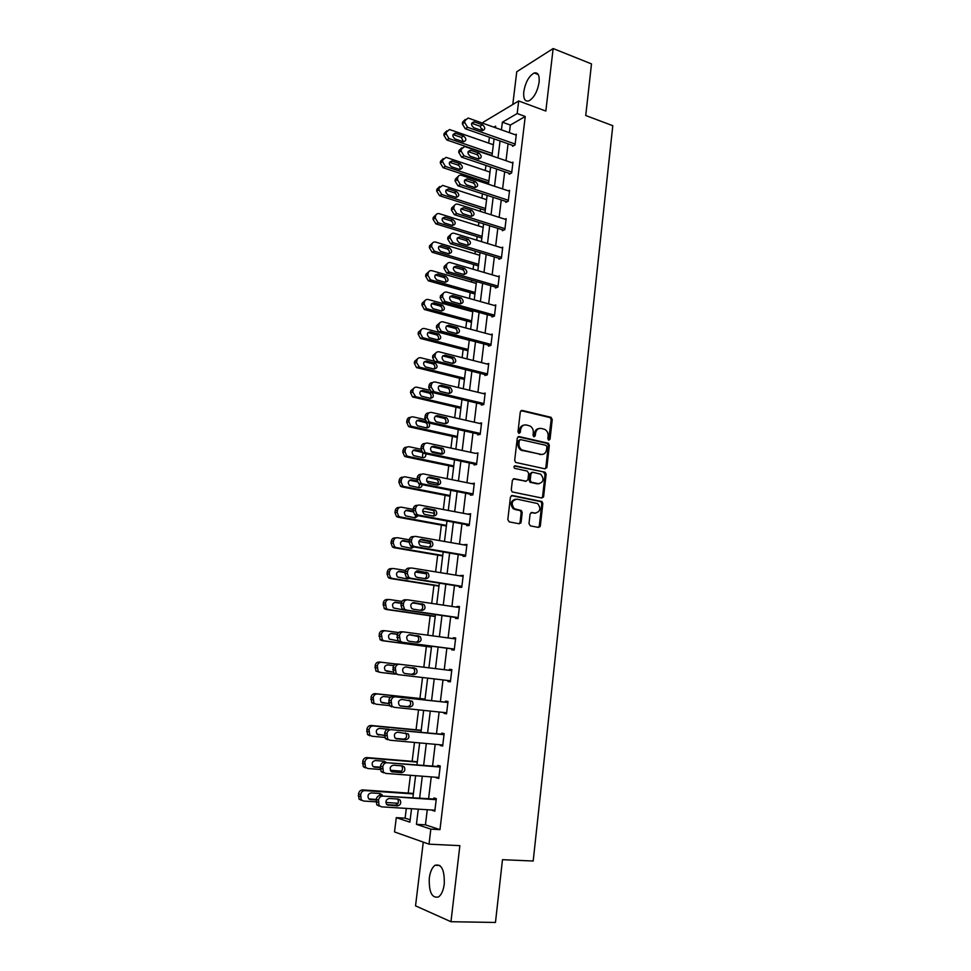 <?xml version="1.0" encoding="UTF-8"?>
<svg xmlns="http://www.w3.org/2000/svg" width="971" height="971" viewBox="0 0 971 971"><rect width="100%" height="100%" fill="white"/><g stroke="black" fill="none" stroke-linecap="round" stroke-linejoin="round"><path stroke-width="1.46" d="M548.797 440.215L550.047 439.159L552.244 419.496L550.873 417.275L522.143 410.43L520.298 411.91L517.992 431.84L518.975 433.406L520.274 432.35L520.565 429.777C521.306 426.208 523.26 424.606 526.428 424.97L530.105 426.026C532.411 427.495 533.48 429.728 533.297 432.702L533.006 435.263L533.977 436.829L535.252 435.785L535.543 433.212C536.271 429.668 538.201 428.077 541.32 428.442L544.925 429.461C547.219 430.918 548.287 433.127 548.117 436.1L547.826 438.661L548.797 440.215M548.615 440.154L551.188 419.703L550.169 417.627L521.026 410.636M518.842 433.369L519.534 429.971L520.565 429.777M533.819 436.78L534.499 433.406L535.543 433.212M444.257 884.083C444.633 869.907 441.55 863.632 435.008 865.282C432.083 867.479 430.177 871.74 429.291 878.087C428.842 892.228 431.937 898.515 438.576 896.913C441.489 894.716 443.383 890.431 444.257 884.083M539.111 82.304C539.645 75.313 538.019 72.206 534.22 72.983C529.001 75.92 525.517 82.122 523.782 91.614C523.223 98.654 524.874 101.761 528.722 100.96C533.904 98.047 537.376 91.832 539.111 82.304M528.989 523.672L530.397 525.881L538.541 527.423L540.349 525.833L542.85 503.536L541.976 501.546L512.3 495.477L510.443 497.055L507.821 519.655L509.253 521.888L519.254 523.782L521.111 522.18L522.204 512.542L521.366 510.564L514.327 508.719C510.782 503.646 511.681 500.453 517.033 499.155L537.643 503.561C541.235 508.561 540.386 511.741 535.094 513.113L531.914 512.494L530.081 514.072L528.989 523.672M427.264 809.717L425.432 824.84L439.972 829.635L430.833 829.125L429.024 844.163L394.505 831.929L396.289 817.643L409.883 822.158L411.546 808.734M482.988 123.256L483.109 122.297L518.696 100.96L545.836 111.046L553.154 48.55L591.497 63.904L585.731 115.513L612.798 125.696L533.188 861.022L502.48 859.687L495.465 922.45L450.969 921.722L459.866 845.656L429.024 844.163M518.696 100.96L517.179 113.534L502.371 122.2L501.437 129.835M439.972 829.635L525.238 116.484L517.179 113.534M545.095 468.847L546.891 467.318L549.355 445.337L548.384 443.274L519.109 436.574L517.276 438.091L514.691 460.363L515.613 462.414L545.095 468.847M546.115 474.334L543.639 496.472L541.83 498.026L512.142 491.921L511.268 489.906L512.385 480.293L514.242 478.727L526.124 481.203L527.957 479.65L528.673 473.326L527.277 471.093L514.581 468.325C513.586 467.002 513.805 466.165 515.237 465.813L545.192 472.307L546.115 474.334L545.059 474.479L542.583 496.594L543.639 496.472M423.271 842.124L415.539 905.846L450.969 921.722M553.154 48.55L516.754 71.733L512.785 104.504M525.238 116.484L510.345 125.065L509.423 132.675M508.076 143.781L506.012 160.701M504.677 171.77L502.59 188.92M501.254 199.941L499.143 217.346M497.807 228.331L495.671 245.979M494.336 256.914L492.163 274.817M490.853 285.705L488.644 303.874M487.333 314.713L485.087 333.126M483.789 343.928L481.519 362.608M480.208 373.362L477.914 392.296M476.615 403.001L474.285 422.215M472.986 432.86L470.632 452.34M469.345 462.949L466.942 482.696M465.667 493.244L463.228 513.283M461.953 523.782L459.489 544.1M458.227 554.538L455.727 575.148M454.464 585.525L451.928 606.426M450.678 616.755L448.104 637.935M446.854 648.215L444.257 669.699M443.007 679.931L440.385 701.584M439.123 711.998L436.489 733.688M435.19 744.32L432.556 766.034M431.245 776.897L428.599 798.635M512.676 145.407L512.579 146.293L515.055 144.934L516.341 134.216L515.322 134.787M509.314 173.336L509.205 174.234L511.668 172.959L512.979 162.157L511.899 162.727M505.915 201.47L505.806 202.369L508.27 201.179L509.581 190.304L508.452 190.862M502.493 229.799L502.383 230.71L504.847 229.605L506.17 218.645L504.956 219.203M499.045 258.335L498.936 259.245L501.4 258.225L502.735 247.192L501.437 247.751M495.574 287.076L495.465 287.999L497.929 287.064L499.276 275.946L497.88 276.492M492.079 316.024L491.969 316.959L494.433 316.109L495.78 304.906L494.275 305.452M488.559 345.178L488.449 346.125L490.913 345.36L492.273 334.085L490.634 334.607M485.015 374.551L484.905 375.498L487.357 374.83L488.729 363.47L486.932 363.979M481.446 404.142L481.325 405.089L483.789 404.519L485.16 393.073L483.17 393.571M477.841 433.952L477.732 434.911L480.184 434.413L481.567 422.895L479.334 423.368M474.224 463.968L474.103 464.939L476.555 464.539L477.95 452.935L475.499 453.396M470.571 494.215L470.45 495.186L472.901 494.894L474.309 483.194L471.833 483.692M466.893 524.692L466.772 525.675L469.224 525.469L470.632 513.683L468.156 514.217M463.179 555.388L463.058 556.371L465.51 556.274L466.942 544.403L464.441 544.974M459.453 586.314L459.332 587.309L461.771 587.309L463.216 575.342L460.703 575.949M455.69 617.471L455.569 618.478L458.009 618.576L459.453 606.523L457.013 606.462L456.928 607.166M451.891 648.871L451.77 649.878L454.21 650.085L455.678 637.935L453.239 637.777L453.129 638.615M448.068 680.525L447.959 681.521L450.386 681.824L451.855 669.589L449.427 669.322L449.306 670.318M444.208 712.532L444.099 713.406L446.539 713.819L448.019 701.487L445.592 701.111L445.458 702.13M440.312 744.781L440.227 745.522L442.655 746.044L444.148 733.615L441.72 733.141L441.599 734.173M436.392 777.286L438.734 778.524L440.251 766.01L437.824 765.415L437.703 766.459M432.435 810.045L434.802 811.258L436.319 798.635L433.891 797.944L433.77 798.987M489.42 137.227L488.692 143.113M485.937 165.41L485.306 170.52M483.971 181.274L483.801 182.694M482.417 193.799L481.883 198.108M480.56 208.826L480.244 211.326M478.885 222.383L478.448 225.891M477.125 236.572L476.676 240.177M475.317 251.186L474.977 253.88M473.666 264.513L473.083 269.222M471.724 280.194L471.493 282.063M470.182 292.647L469.454 298.498M468.107 309.421L467.973 310.441M466.675 320.976L465.801 327.98M463.143 349.524L462.123 357.668M459.574 378.265L458.421 387.599M455.994 407.213L454.695 417.736M452.389 436.367L450.932 448.104M448.748 465.728L447.146 478.703M445.082 495.307L443.322 509.52M441.392 525.105L439.475 540.58M437.678 555.109L435.603 571.883M433.94 585.343L431.707 603.416M430.165 615.796L427.762 635.18M426.366 646.468L423.805 667.198M422.531 677.515L419.921 698.501M418.525 709.862L416.049 729.791M414.483 742.451L412.153 761.313M410.417 775.295L408.221 793.064M406.315 808.406L405.113 818.152L410.175 819.827M539.087 526.646L539.985 526.816L540.094 525.857M543.311 497.176L543.384 496.497M405.113 818.152L396.289 817.643M482.065 130.66L482.296 128.84M418.283 809.159L416.425 824.33L430.833 829.125M500.065 140.977L497.989 157.945M496.63 169.039L494.53 186.25M493.171 197.307L491.035 214.773M489.687 225.782L487.527 243.49M486.18 254.463L483.983 272.426M482.648 283.35L480.414 301.568M479.079 312.444L476.822 330.917M475.499 341.756L473.205 360.496M471.882 371.274L469.551 390.281M468.24 401.011L465.874 420.297M464.575 430.978L462.184 450.52M460.873 461.164L458.446 480.985M457.159 491.569L454.695 511.668M453.408 522.204L450.908 542.595M449.622 553.069L447.097 573.74M445.823 584.166L443.249 605.127M441.987 615.493L439.378 636.758M438.115 647.062L435.481 668.631M434.219 678.887L431.561 700.625M430.287 711.088L427.616 732.85M426.318 743.519L423.647 765.318M422.312 776.217L419.642 798.028M495.453 127.699L495.647 126.133L493.911 127.152M412.918 797.579L415.612 775.695M416.96 764.772L419.654 742.924M420.965 732.219L423.659 710.396M424.946 699.909L427.641 678.122M428.903 667.83L431.573 646.201M432.835 635.871L435.469 614.558M436.744 604.156L439.341 583.146M440.628 572.696L443.177 551.965M444.475 541.466L446.988 521.014M448.286 510.467L450.775 490.306M452.085 479.698L454.525 459.817M455.848 449.16L458.263 429.558M459.574 418.853L461.953 399.53M463.288 388.764L465.631 369.708M466.966 358.906L469.284 340.117M470.619 329.266L472.901 310.732M474.236 299.833L476.494 281.566M477.841 270.618L480.062 252.618M481.41 241.621L483.607 223.864M484.966 212.831L487.114 195.329M488.486 184.247L490.61 167M491.981 155.87L494.069 138.865M510.345 125.065L502.371 122.2M425.432 824.84L416.425 824.33M475.499 453.36L427.58 443.079C425.407 442.849 424.048 443.917 423.538 446.259L423.283 448.238L425.104 452.425L426.33 452.947L476.676 463.58M546.794 467.779L545.836 467.573M471.857 483.534L474.212 484.007M543.42 497.188L542.498 497.006M468.192 513.926L470.559 514.363M520.735 523.163L519.849 523.005M464.49 544.537L466.869 544.962M460.764 575.39L463.155 575.779M457.013 606.462L459.417 606.826M453.239 637.777L455.654 638.105M447.959 681.521L450.386 681.812M449.427 669.322L451.855 669.626M444.099 713.406L446.551 713.661M440.227 745.522L442.691 745.752M436.319 777.892L438.795 778.087M432.374 810.518L434.862 810.676M538.99 428.527C536.502 428.879 534.997 430.505 534.499 433.406M524.037 425.08C521.536 425.456 520.031 427.082 519.534 429.971M545.034 468.835L545.848 467.476L548.299 445.519L547.328 443.456L518.053 436.756M546.904 446.878L545.945 445.325L520.59 439.608L519.303 440.676L518.987 443.407C518.805 446.308 519.825 448.505 522.046 450.01L540.847 454.416C543.978 454.731 545.896 453.129 546.6 449.585L546.904 446.878M519.837 439.754L518.283 440.858L519.303 440.676M541.952 454.525L521.014 450.18C518.793 448.687 517.774 446.49 517.968 443.589L518.283 440.858M541.709 498.002L542.583 496.594M513.258 478.873L525.991 481.215M514.399 466.019L544.731 472.124M538.322 483.74C543.651 482.356 544.452 479.176 540.713 474.188L532.751 472.258L530.931 473.799L530.215 480.123L531.113 482.138L539.002 483.813M531.817 472.392L529.887 473.945L530.931 473.799M537.266 483.861L530.069 482.271L529.171 480.257L529.887 473.945M545.059 474.479L543.675 472.27M535.604 513.174L531.016 512.615M515.358 499.191C510.515 501.024 509.824 504.228 513.295 508.816L515.856 509.362M519.097 523.745L520.068 522.264L521.172 512.639L520.322 510.661L514.824 509.459M538.347 527.387L539.306 525.918L541.794 503.646L540.92 501.655L511.365 495.611M492.273 153.491L448.99 138.55L446.162 133.852L446.393 132.08L449.512 129.507L493.353 144.74M492.018 155.518L446.733 139.921L443.905 135.236L444.135 133.464L446.769 130.879M463.398 141.815L461.346 137.409L453.02 134.568M455.096 138.999L463.373 141.815C466.553 140.661 466.638 138.732 463.64 136.037L455.338 133.197C452.17 134.374 452.085 136.304 455.096 138.999M515.152 144.048L467.609 127.286L464.721 122.455L464.951 120.635L468.131 118.025L516.232 135.103M465.315 119.457L462.584 122.091L462.354 123.912L465.23 128.718L513.61 145.735M473.824 127.759C470.753 124.992 470.838 123.014 474.054 121.824L482.502 124.786C485.549 127.553 485.451 129.531 482.235 130.697L473.824 127.759M474.054 121.824L471.675 123.281L480.087 126.218L482.199 130.684M488.899 180.897L445.398 166.417L442.558 161.732L442.788 159.936L446.09 157.351L489.979 172.098M488.656 182.827L443.14 167.716L440.3 163.043L440.531 161.247L443.237 158.613M459.853 169.512C460.412 167.485 459.744 165.98 457.839 164.997L449.488 162.254M451.539 166.794L459.72 169.5C463.033 168.408 463.167 166.478 460.12 163.711L451.916 160.98C448.602 162.084 448.481 164.026 451.539 166.794M485.5 208.498L441.781 194.491L438.916 189.806L439.147 187.998L442.642 185.388L486.592 199.638M485.269 210.331L439.523 195.693L436.671 191.032L436.901 189.236L439.681 186.553M456.261 197.416C456.928 195.341 456.261 193.799 454.294 192.792L445.944 190.134M447.947 194.783L456.054 197.38C459.489 196.36 459.671 194.418 456.576 191.578L448.456 188.957C445.009 190 444.839 191.942 447.947 194.783M511.778 172.061L463.992 155.809L461.091 150.991L461.322 149.158L464.684 146.524L512.87 163.055M461.759 147.847L458.955 150.541L458.725 152.362L461.613 157.168L510.297 173.663M470.231 156.222C467.124 153.369 467.245 151.391 470.607 150.262L478.958 153.102C482.053 155.955 481.919 157.933 478.557 159.026L470.231 156.222M468.131 151.622L476.555 154.462C478.472 155.457 479.164 156.974 478.63 159.038M508.379 200.269L460.351 184.551L457.438 179.744L457.669 177.887C458.106 175.86 459.283 174.974 461.213 175.229L509.472 191.202M458.178 176.443L455.302 179.186L455.071 181.031L457.972 185.813L506.971 201.81M466.626 184.878C463.47 181.953 463.64 179.963 467.136 178.919L475.402 181.638C478.533 184.563 478.363 186.541 474.868 187.573L466.626 184.878M464.563 180.157L472.998 182.9C474.977 183.932 475.656 185.497 475.025 187.597M482.065 236.305L438.127 222.76L435.263 218.087L435.494 216.266C435.955 214.19 437.181 213.317 439.171 213.632L483.17 227.372M481.859 238.016L435.882 223.876L433.017 219.228L433.248 217.419L436.113 214.676M452.644 225.515C453.408 223.391 452.765 221.813 450.726 220.769L442.388 218.22M444.33 222.966L452.352 225.442C455.921 224.495 456.139 222.565 453.008 219.64L444.985 217.14C441.404 218.111 441.186 220.053 444.33 222.966M478.618 264.294L434.377 251.198L431.573 246.561L431.816 244.728C432.301 242.58 433.576 241.694 435.639 242.082L479.735 255.3M478.424 265.908L432.119 252.242L429.328 247.617L429.57 245.797L432.52 243.017M449.003 253.807C449.864 251.671 449.245 250.057 447.17 248.964L438.807 246.5M449.452 247.921L447.17 248.964L449.415 247.908L441.441 245.529C437.787 246.416 437.52 248.345 440.64 251.343L448.675 253.734C452.316 252.824 452.571 250.894 449.452 247.921L449.415 247.908M475.147 292.489L430.505 279.818L427.859 275.254L428.102 273.409C428.599 271.225 429.874 270.326 431.949 270.691L476.263 283.435M474.965 293.995L428.26 280.777L425.626 276.225L425.856 274.38L428.915 271.552M445.325 282.306C446.284 280.206 445.738 278.568 443.686 277.39L435.202 274.975M437.035 279.964L445.058 282.245C448.663 281.359 448.966 279.43 445.968 276.432L437.787 274.077C434.158 274.939 433.843 276.881 436.841 279.903L437.035 279.964M504.969 228.683L456.686 213.499L453.748 208.692L453.991 206.835C454.452 204.711 455.702 203.813 457.717 204.153L506.061 219.555M454.586 205.257L451.624 208.037L451.394 209.894L454.307 214.676L503.621 230.151M462.985 213.741C459.781 210.743 459.999 208.753 463.64 207.77L471.809 210.367C474.989 213.377 474.77 215.356 471.141 216.315L462.985 213.741M460.97 208.911L469.406 211.557C471.457 212.613 472.112 214.215 471.396 216.375M501.522 257.303L452.899 242.629L450.046 237.871L450.277 235.989C450.775 233.78 452.073 232.882 454.173 233.283L502.626 248.115M450.969 234.266L447.922 237.106L447.68 238.975L450.532 243.721L500.259 258.699M459.332 242.823L459.259 242.799C456.091 239.716 456.358 237.737 460.084 236.839L468.228 239.327C471.408 242.374 471.141 244.364 467.452 245.275L459.332 242.823M457.365 237.871L465.825 240.42C467.925 241.524 468.556 243.175 467.719 245.347M498.038 286.129L449.003 271.941L446.308 267.256L446.539 265.362C447.048 263.141 448.347 262.206 450.459 262.595L499.155 276.869M447.34 263.505L444.184 266.394L443.953 268.275L446.636 272.948L496.897 287.452M455.642 272.111L455.435 272.05C452.389 268.943 452.704 266.952 456.394 266.09L464.721 268.53C467.767 271.613 467.464 273.591 463.798 274.477L455.642 272.111M453.736 267.049L462.317 269.537C464.381 270.727 464.951 272.402 464.017 274.538M471.651 320.879L426.609 308.644L424.121 304.141L424.363 302.284C424.861 300.088 426.148 299.165 428.235 299.505L472.768 311.752M471.481 322.287L424.376 309.506L421.887 305.028L422.13 303.183L425.286 300.294M441.611 310.999C442.667 308.948 442.193 307.285 440.179 306.023L431.585 303.668M433.345 308.766L441.404 310.963C444.973 310.113 445.325 308.171 442.448 305.149L434.098 302.843C430.505 303.668 430.141 305.61 433.017 308.657L433.345 308.766M494.542 315.174L445.082 301.471L442.533 296.859L442.776 294.953C443.286 292.708 444.597 291.761 446.709 292.113L495.671 305.841M443.686 292.951L440.421 295.888L440.191 297.794L442.715 302.394L493.523 316.425M451.916 301.629L451.588 301.508C448.663 298.376 449.027 296.398 452.68 295.56L461.176 297.951C464.114 301.059 463.762 303.037 460.12 303.899L451.916 301.629M450.095 296.434L458.785 298.874C460.824 300.148 461.322 301.835 460.278 303.935M468.131 349.475L422.701 337.665L420.358 333.247L420.601 331.378C421.098 329.157 422.397 328.21 424.497 328.526L469.26 340.287M467.961 350.762L420.455 338.442L418.125 334.048L418.367 332.179L421.645 329.242M437.86 339.911C439.026 337.896 438.613 336.221 436.634 334.874L427.944 332.568M429.619 337.774L437.727 339.886C441.271 339.049 441.659 337.119 438.904 334.085L430.384 331.815C426.827 332.616 426.427 334.546 429.17 337.617L429.619 337.774M491.023 344.414L441.125 331.22L438.746 326.681L438.989 324.763C439.499 322.493 440.81 321.535 442.946 321.862L492.151 335.019M440.009 322.615L436.634 325.613L436.392 327.518L438.771 332.046L490.137 345.603M448.177 331.354L447.704 331.184C444.912 328.04 445.325 326.05 448.942 325.236L457.608 327.591C460.424 330.723 460.023 332.701 456.419 333.539L448.177 331.354M446.429 326.05L455.217 328.416C457.22 329.788 457.644 331.499 456.504 333.551M464.575 378.265L419.508 367.184L416.571 362.559L416.814 360.678C417.312 358.445 418.622 357.474 420.722 357.765L436.865 361.807M464.429 379.455L416.523 367.596L414.338 363.275L414.581 361.394L417.979 358.408M434.073 369.029C435.348 367.062 435.008 365.363 433.066 363.919L424.291 361.673M425.881 367.002L434.025 369.016C437.533 368.203 437.97 366.273 435.336 363.215L426.645 360.994C423.125 361.77 422.676 363.7 425.298 366.783L425.881 367.002M487.478 373.884L437.921 361.479L434.923 356.733L435.166 354.803C435.676 352.509 436.999 351.514 439.147 351.83L488.619 364.416M436.331 352.497L432.823 355.556L432.581 357.474L434.802 361.916L486.762 374.988M444.402 361.309L443.808 361.078C441.137 357.911 441.599 355.932 445.179 355.143L454.015 357.462C456.698 360.593 456.261 362.571 452.692 363.397L444.402 361.309M442.74 355.884L451.624 358.19C453.591 359.646 453.955 361.382 452.704 363.397M461.007 407.274L415.697 396.702L412.748 392.09L412.991 390.196C413.5 387.939 414.811 386.944 416.923 387.211L429.109 390.111M460.873 408.342L412.566 396.945L410.515 392.709L410.769 390.815L414.301 387.781M420.637 390.997L422.883 390.378C419.399 391.143 418.902 393.061 421.402 396.168L430.299 398.353C431.634 396.435 431.367 394.712 429.461 393.182L420.637 390.997M430.299 398.353C433.758 397.576 434.243 395.646 431.731 392.575L422.883 390.378M483.898 403.56L434.086 391.738L431.075 387.004L431.318 385.062C431.828 382.756 433.163 381.737 435.324 382.016L485.051 394.02M432.617 382.61C430.639 382.55 429.425 383.581 428.976 385.718L428.733 387.66L431.731 392.369L483.4 404.604M440.603 391.483L439.875 391.204C437.338 388.024 437.836 386.045 441.38 385.281L450.386 387.55C452.947 390.694 452.462 392.672 448.942 393.473L440.603 391.483M439.038 385.936L448.007 388.182C449.925 389.735 450.216 391.483 448.857 393.449M457.402 436.489L411.862 426.439L410.806 426.002L408.9 421.839L409.143 419.921C409.653 417.651 410.976 416.632 413.1 416.875L424.91 419.533M457.292 437.448L409.641 426.949L408.585 426.512L406.679 422.361L406.922 420.455C407.383 418.319 408.609 417.287 410.612 417.372M426.403 427.883C427.883 426.014 427.689 424.278 425.832 422.664L416.911 420.528M425.856 421.511L419.084 419.994C415.637 420.722 415.103 422.652 417.481 425.759L426.536 427.908C429.388 427.665 430.226 426.038 429.036 423.028M480.305 433.454L430.226 422.227L429.146 421.778L427.191 417.506L427.434 415.552C427.956 413.221 429.303 412.177 431.464 412.432L481.458 423.854M428.891 412.954C426.839 412.845 425.577 413.889 425.104 416.11L424.849 418.064L426.803 422.324L427.871 422.761L480.062 434.438M436.768 421.887L435.93 421.535C433.515 418.355 434.049 416.377 437.557 415.624L446.733 417.858C449.172 421.026 448.638 422.992 445.155 423.769L436.768 421.887M435.311 416.219L444.354 418.404C446.235 420.042 446.442 421.815 444.973 423.732M453.785 465.91L408.002 456.382L406.8 455.885L405.016 451.806L405.271 449.876C405.781 447.582 407.104 446.551 409.24 446.757L420.916 449.233M431.221 451.418L441.611 453.627M453.675 466.76L405.781 456.807L404.579 456.297L402.807 452.231L403.05 450.313C403.535 448.092 404.822 447.048 406.898 447.182M422.506 457.632L422.773 452.874L420.941 448.699L421.196 446.721C421.705 444.427 423.016 443.359 425.152 443.529M422.13 452.34L413.197 450.289M421.293 451.09L415.26 449.816C411.862 450.532 411.279 452.45 413.537 455.557L422.749 457.681C425.092 457.681 426.099 456.37 425.771 453.76M425.104 452.425L422.761 452.862L423.987 453.384L476.567 464.466M432.908 452.51L431.949 452.11C429.655 448.918 430.238 446.951 433.709 446.211L443.043 448.408C445.361 451.576 444.791 453.542 441.344 454.307L432.908 452.51M431.573 446.721L440.664 448.857C442.509 450.58 442.63 452.377 441.04 454.234M450.131 495.55L404.118 486.556L402.771 485.973L401.108 481.992L401.363 480.05C401.885 477.732 403.22 476.676 405.368 476.87L417.057 479.201M426.706 481.118L438.188 483.412M450.034 496.278L401.897 486.884L400.55 486.301L398.899 482.332L399.154 480.39C399.664 478.084 400.999 477.028 403.147 477.222L403.183 477.21M418.574 487.6L419.751 484.165M417.299 481.81L409.483 480.257M417.057 480.973L411.413 479.856C408.038 480.572 407.432 482.478 409.568 485.585L418.938 487.673C420.856 487.782 421.912 486.774 422.118 484.65M473.023 493.911L422.397 483.898L421.038 483.291L419.338 479.201L419.593 477.21C420.115 474.843 421.475 473.751 423.659 473.957L474.188 484.165M421.45 474.309L421.329 474.321C419.144 474.127 417.785 475.207 417.263 477.574L417.008 479.565L418.695 483.643L420.067 484.238L472.926 494.688M429.024 483.376L427.956 482.903C425.771 479.71 426.403 477.756 429.825 477.028L439.317 479.176C441.526 482.344 440.919 484.311 437.496 485.063L429.024 483.376M427.823 477.465L436.938 479.528C438.746 481.361 438.795 483.17 437.071 484.978M446.454 525.408L400.198 516.96L398.717 516.293L397.175 512.397L397.43 510.443C397.952 508.112 399.287 507.032 401.448 507.19L413.209 509.387M422.628 511.147L434.498 513.356M446.381 526.003L397.976 517.191L396.508 516.523L394.966 512.639L395.221 510.697C395.743 508.367 397.078 507.287 399.239 507.445L399.579 507.408M414.593 517.798L416.037 515.31M413.051 511.802L405.744 510.455M413.015 511.134L407.529 510.115C404.203 510.819 403.548 512.724 405.575 515.844L415.103 517.895L418.185 515.71M469.333 524.486L418.452 515.091L416.947 514.399L415.37 510.406L415.624 508.403C416.158 506.012 417.518 504.896 419.715 505.066L470.522 514.666M417.809 505.284L417.384 505.333C415.187 505.175 413.828 506.279 413.306 508.658L413.051 510.661L414.617 514.642L416.11 515.322L469.26 525.129M425.104 514.472L423.926 513.938C421.863 510.746 422.519 508.792 425.917 508.076L435.554 510.176C437.654 513.356 437.011 515.31 433.624 516.05L425.104 514.472M424.06 508.428L433.187 510.43C434.947 512.372 434.911 514.205 433.054 515.953M442.752 555.473L396.241 547.583L394.651 546.843L393.219 543.044L393.473 541.065C393.995 538.723 395.343 537.606 397.515 537.74L409.337 539.803M418.841 541.454L430.541 543.481M442.691 555.958L394.032 547.717L392.442 546.976L391.01 543.19L391.264 541.223C391.786 538.881 393.134 537.776 395.294 537.91L395.962 537.861M410.563 548.214L412.165 545.787M409.046 542.085L401.994 540.871M409.107 541.563L403.62 540.616C400.331 541.308 399.639 543.202 401.569 546.309L411.231 548.324L413.974 546.964M465.631 555.278L414.471 546.515L412.833 545.751L411.376 541.842L411.631 539.827C412.165 537.412 413.537 536.271 415.746 536.417L466.82 545.386M414.168 536.526L413.415 536.587C411.206 536.441 409.835 537.582 409.313 539.985L409.046 542L410.515 545.896L412.141 546.649L465.57 555.8M421.159 545.811L419.885 545.216C417.918 542.024 418.622 540.07 421.972 539.354L431.767 541.417C433.746 544.585 433.066 546.539 429.728 547.28L421.159 545.811M420.297 539.633L429.388 541.575C431.124 543.626 430.99 545.496 428.988 547.159M439.013 585.768L392.26 578.437L390.548 577.624L389.225 573.91L389.48 571.919C390.002 569.552 391.362 568.411 393.546 568.52L405.562 570.463M415.357 572.028L426.257 573.788M438.965 586.132L390.063 578.473L388.339 577.66L387.016 573.958L387.271 571.968C387.805 569.613 389.153 568.484 391.337 568.581L392.345 568.557M406.461 578.85L407.99 577.357M405.15 572.611L398.256 571.506M405.198 572.21L399.688 571.324C396.423 572.016 395.707 573.91 397.527 577.017L407.335 578.983L409.386 578.413M461.893 586.314L410.454 578.182L408.706 577.344L407.347 573.533L407.602 571.494C408.136 569.055 409.519 567.889 411.74 568.011L463.094 576.337M410.515 568.035L409.41 568.071C407.189 567.962 405.817 569.115 405.283 571.543L405.028 573.582L406.376 577.381L408.123 578.218L461.844 586.69M417.178 577.381L415.806 576.725C413.949 573.533 414.678 571.591 418.003 570.887L427.932 572.902C429.813 576.058 429.109 578.012 425.796 578.752L417.178 577.381M416.523 571.082L425.565 572.951C427.264 575.135 427.022 577.029 424.861 578.595M435.251 616.282L388.254 609.521L386.422 608.635L385.451 603.003C385.985 600.612 387.344 599.459 389.541 599.532L401.982 601.377M412.408 602.918L423.841 604.605M435.226 616.512L386.057 609.448L384.225 608.562L383.254 602.955C383.788 600.576 385.147 599.423 387.344 599.495L388.703 599.52M402.297 609.715L403.305 609.145M458.094 617.823L404.082 610.019L402.225 609.108L400.962 605.394L401.229 603.355L394.529 602.384M401.266 603.088L395.719 602.275C392.49 602.967 391.738 604.86 393.461 607.955L403.548 609.897M458.13 617.568L406.412 610.091L404.543 609.181L403.281 605.455L403.548 603.404C404.082 600.94 405.465 599.762 407.711 599.835L459.332 607.53M413.173 609.193L411.704 608.477C409.956 605.297 410.721 603.355 413.998 602.651L424.072 604.617C425.856 607.773 425.116 609.715 421.839 610.456L413.173 609.193M412.772 602.76L421.705 604.557C423.368 606.924 423.016 608.829 420.649 610.286M403.548 603.404L401.229 603.355C401.763 600.903 403.147 599.714 405.38 599.799L406.849 599.823M431.464 647.014L384.213 640.848L382.283 639.877L381.397 634.318C381.943 631.903 383.314 630.725 385.511 630.774L398.668 632.558M431.452 647.135L382.016 640.666L380.086 639.707L379.212 634.172C379.746 631.769 381.118 630.592 383.314 630.64L385.05 630.749M397.394 634.366L390.852 633.48M397.455 634.221L391.726 633.456C388.534 634.136 387.745 636.029 389.383 639.124L397.77 640.775M454.331 649.065L402.334 642.256L400.355 641.261L399.457 635.556C399.991 633.08 401.387 631.866 403.645 631.915L455.545 638.942M403.171 631.89L401.326 631.769C399.081 631.72 397.685 632.934 397.139 635.398L398.049 641.078L400.016 642.074L454.319 649.186M409.143 641.261L407.589 640.484C405.927 637.304 406.715 635.374 409.968 634.658L420.176 636.575C421.863 639.719 421.086 641.673 417.846 642.401L409.143 641.261M409.058 634.694L417.809 636.406C419.436 638.991 418.938 640.921 416.304 642.207M395.063 674.153L380.147 672.393L378.12 671.362L377.318 665.875C377.853 663.448 379.236 662.234 381.457 662.258L396.119 664.043M386.664 671.301L393.049 672.066L385.269 670.524C383.727 667.441 384.54 665.56 387.696 664.868L393.838 665.608M393.825 665.62L387.393 664.844M380.147 672.393L375.923 671.095L375.134 665.62C375.668 663.193 377.051 661.991 379.26 662.016L381.457 662.258M450.508 680.805L398.219 674.663L396.144 673.595L395.331 667.963C395.877 665.463 397.285 664.225 399.542 664.249L451.733 670.609M405.065 673.558L403.438 672.733C401.86 669.565 402.686 667.635 405.902 666.919L416.243 668.776C417.846 671.92 417.032 673.862 413.828 674.602L405.065 673.558M405.587 666.895L413.889 668.509C415.491 671.641 414.678 673.571 411.473 674.311L404.858 673.534M398.219 674.663L393.838 673.304L393.024 667.696C393.571 665.208 394.966 663.97 397.224 663.994L399.542 664.249M425.055 699.059L375.182 693.634C372.949 693.634 371.565 694.86 371.031 697.312L371.735 702.713L373.859 703.817M389.444 705.589L376.044 704.193L373.92 703.089L373.204 697.676C373.75 695.212 375.134 693.986 377.367 693.974L425.043 699.156M381.991 702.81L388.606 703.502M390.5 697.263L383.642 696.51C380.511 697.214 379.673 699.096 381.13 702.179L388.631 703.647M446.66 712.787L394.08 707.313L391.908 706.184L391.179 700.625C391.726 698.1 393.134 696.838 395.415 696.826L447.898 702.506M447.91 702.397L395.415 696.826M400.962 706.123L399.251 705.237C397.77 702.082 398.62 700.14 401.812 699.423L412.274 701.22C413.792 704.363 412.954 706.305 409.774 707.046L400.635 706.063M409.022 700.2L409.92 700.844C411.437 703.975 410.599 705.905 407.432 706.645L400.113 705.881M391.774 706.912L389.614 705.783L388.873 700.249C389.42 697.724 390.84 696.462 393.109 696.462M421.208 730.277L371.056 725.483C368.822 725.519 367.426 726.769 366.88 729.245L367.524 734.574L369.733 735.739M384.686 737.402L371.917 736.224L369.696 735.059L369.065 729.707C369.611 727.23 371.007 725.968 373.24 725.932L421.183 730.52M404.191 739.174L395.452 738.373M377.585 734.598L384.419 735.229M388.06 729.209L379.552 728.408C376.457 729.112 375.583 730.993 376.966 734.064L384.395 735.496M442.776 745.012L389.905 740.23L387.647 739.04L386.992 733.542C387.538 730.993 388.958 729.694 391.252 729.658L444.026 734.659M444.05 734.404L391.252 729.658M396.836 738.931L395.051 737.996C393.643 734.853 394.517 732.911 397.685 732.183L408.269 733.918C409.701 737.05 408.84 738.992 405.684 739.744L396.204 738.797M405.283 732.899L405.914 733.433C407.359 736.552 406.497 738.482 403.353 739.234L395.67 738.53M387.611 739.72L385.353 738.53L384.698 733.044C385.244 730.508 386.664 729.221 388.946 729.185M417.336 761.737L366.917 757.574C364.659 757.647 363.263 758.921 362.717 761.422L363.288 766.689L365.582 767.915M380.207 769.481L367.754 768.51L365.46 767.284L364.878 761.992C365.436 759.492 366.832 758.205 369.089 758.145L417.287 762.101M401.545 771.144L390.366 770.282M373.228 766.641L380.341 767.199M384.079 762.174L383.254 761.179M385.985 762.259L384.164 761.252L375.437 760.536C372.354 761.252 371.468 763.145 372.767 766.192L374.588 767.163L380.292 767.612M438.868 777.48L385.705 773.402L383.351 772.139L382.768 766.714C383.327 764.141 384.759 762.818 387.053 762.745L440.118 767.041M440.166 766.653L387.053 762.745M392.672 772.006L390.815 771.023C389.48 767.879 390.391 765.937 393.522 765.197L402.419 765.913L404.227 766.872C405.587 769.991 404.701 771.933 401.569 772.698L391.75 771.763M401.436 765.84L401.885 766.265C403.244 769.384 402.358 771.314 399.239 772.079L391.264 771.46M383.411 772.782L381.069 771.52L380.474 766.107C381.033 763.546 382.465 762.223 384.759 762.162M413.428 793.428L362.729 789.921C360.472 790.018 359.064 791.316 358.505 793.841L359.015 799.048L361.394 800.335M375.935 801.84L363.555 801.039L361.176 799.752L360.678 794.521C361.224 791.996 362.644 790.685 364.914 790.588L413.367 793.938M398.074 803.272L385.888 802.483M368.883 798.939L376.238 799.424M380.329 795.383L379.345 793.465M382.428 795.516L380.062 793.513L371.286 792.919C368.227 793.647 367.317 795.528 368.555 798.575L370.437 799.594L376.165 799.97M434.923 810.202L381.469 806.84L379.042 805.517L378.52 800.14C379.078 797.555 380.511 796.208 382.829 796.099L436.185 799.691M436.258 799.157L382.829 796.099M388.473 805.335L386.555 804.304C385.293 801.172 386.227 799.23 389.335 798.478L398.28 799.072L400.149 800.068C401.436 803.187 400.525 805.129 397.418 805.906L387.283 804.959M397.491 799.024L397.807 799.364C399.093 802.459 398.195 804.401 395.088 805.177L386.871 804.643M379.175 806.1L376.748 804.777L376.226 799.424C376.797 796.839 378.229 795.492 380.535 795.395M548.991 439.353L550.047 439.159M519.242 432.556L520.274 432.35M534.208 435.967L535.252 435.785M521.111 410.66L522.143 410.43M549.817 417.494L550.873 417.275M551.188 419.703L552.244 419.496M518.089 436.768L519.109 436.574M546.928 443.298L547.984 443.116M548.299 445.519L549.355 445.337M545.848 467.476L546.891 467.318M517.968 443.589L518.987 443.407M522.459 450.75L523.49 450.58M539.803 454.586L540.847 454.416M513.307 478.849L514.242 478.727M525.08 481.337L526.124 481.203M514.533 465.922L515.237 465.813M529.171 480.257L530.215 480.123M530.567 482.478L531.61 482.344M531.137 512.554L531.914 512.494M534.05 513.21L535.094 513.113M519.764 510.418L520.796 510.321M521.172 512.639L522.204 512.542M520.068 522.264L521.111 522.18M511.438 495.574L512.3 495.477M540.41 501.437L541.466 501.327M541.794 503.646L542.85 503.536M539.306 525.918L540.349 525.833M448.99 138.55L446.733 139.921M446.393 132.08L444.135 133.464M446.162 133.852L443.905 135.236M453.554 134.702L455.824 133.318M461.346 137.409L463.64 136.037M465.23 128.718L467.609 127.286M462.354 123.912L464.721 122.455M462.584 122.091L464.951 120.635M474.552 121.958L472.161 123.402M482.502 124.786L480.087 126.218M445.398 166.417L443.14 167.716M442.788 159.936L440.531 161.247M442.558 161.732L440.3 163.043M449.998 162.375L452.268 161.065M457.839 164.997L460.12 163.711M441.781 194.491L439.523 195.693M439.147 187.998L436.901 189.236M438.916 189.806L436.671 191.032M446.417 190.243L448.687 189.017M454.294 192.792L456.576 191.578M461.613 157.168L463.992 155.809M458.725 152.362L461.091 150.991M458.955 150.541L461.322 149.158M470.971 150.359L468.58 151.731M478.958 153.102L476.555 154.462M457.972 185.813L460.351 184.551M455.071 181.031L457.438 179.744M455.302 179.186L457.669 177.887M467.367 178.98L464.975 180.266M475.402 181.638L472.998 182.9M438.127 222.76L435.882 223.876M435.494 216.266L433.248 217.419M435.263 218.087L433.017 219.228M442.812 218.317L445.082 217.176M450.726 220.769L453.008 219.64M434.462 251.222L432.204 252.266M431.816 244.728L429.57 245.797M431.573 246.561L429.328 247.617M439.183 246.585L441.441 245.529M430.76 279.903L428.514 280.862M428.102 273.409L425.856 274.38M427.859 275.254L425.626 276.225M435.518 275.048L437.787 274.077M443.529 277.342L445.798 276.383M454.307 214.676L456.686 213.499M451.394 209.894L453.748 208.692M451.624 208.037L453.991 206.835M463.737 207.806L461.359 208.996M471.809 210.367L469.406 211.557M450.617 243.757L452.984 242.653M447.68 238.975L450.046 237.871M447.922 237.106L450.277 235.989M460.084 236.839L457.693 237.944M468.192 239.315L465.789 240.42M446.891 273.033L449.257 272.038M443.953 268.275L446.308 267.256M444.184 266.394L446.539 265.362M456.394 266.09L454.015 267.11M464.551 268.469L462.16 269.489M427.034 308.79L424.8 309.652M424.363 302.284L422.13 303.183M424.121 304.141L421.887 305.028M431.84 303.729L434.098 302.843M439.875 305.926L442.157 305.052M443.152 302.539L445.507 301.629M440.191 297.794L442.533 296.859M440.421 295.888L442.776 294.953M452.68 295.56L450.313 296.483M460.885 297.854L458.494 298.765M423.283 337.872L421.05 338.661M420.601 331.378L418.367 332.179M420.358 333.247L418.125 334.048M428.126 332.604L430.384 331.815M436.21 334.716L438.479 333.927M439.378 332.264L441.732 331.439M436.392 327.518L438.746 326.681M436.634 325.613L438.989 324.763M448.942 325.236L446.575 326.086M457.183 327.433L454.792 328.271M419.508 367.184L417.275 367.875M416.814 360.678L414.581 361.394M416.571 362.559L414.338 363.275M424.4 361.698L426.645 360.994M432.52 363.724L434.79 363.02M435.566 362.207L437.921 361.479M432.581 357.474L434.923 356.733M432.823 355.556L435.166 354.803M445.179 355.143L442.812 355.896M453.457 357.243L451.078 357.983M415.697 396.702L413.464 397.297M412.991 390.196L410.769 390.815M412.748 392.09L410.515 392.709M428.794 392.927L431.063 392.32M431.731 392.369L434.086 391.738M428.733 387.66L431.075 387.004M428.976 385.718L431.318 385.062M441.38 385.281L439.062 385.912M449.707 387.283L447.328 387.927M411.862 426.439L409.641 426.949M409.143 419.921L406.922 420.455M408.9 421.839L406.679 422.361M416.972 420.492L419.084 419.994M425.043 422.349L426.403 422.045M427.871 422.761L430.226 422.227M424.849 418.064L427.191 417.506M425.104 416.11L427.434 415.552M437.557 415.624L435.409 416.134M445.932 417.542L443.553 418.088M408.002 456.382L405.781 456.807M405.271 449.876L403.05 450.313M405.016 451.806L402.807 452.231M413.343 450.192L415.26 449.816M423.987 453.384L426.33 452.947M420.941 448.699L423.283 448.238M421.196 446.721L423.538 446.259M433.709 446.211L431.755 446.599M442.121 448.019L439.754 448.468M404.118 486.556L401.897 486.884M401.363 480.05L399.154 480.39M401.108 481.992L398.899 482.332M409.713 480.111L411.413 479.856M420.067 484.238L422.397 483.898M417.008 479.565L419.338 479.201M417.263 477.574L419.593 477.21M429.825 477.028L428.09 477.295M438.285 478.727L435.918 479.091M400.198 516.96L397.976 517.191M397.43 510.443L395.221 510.697M397.175 512.397L394.966 512.639M406.072 510.285L407.529 510.115M416.11 515.322L418.452 515.091M413.051 510.661L415.37 510.406M413.306 508.658L415.624 508.403M425.917 508.076L424.424 508.246M434.425 509.678L432.059 509.933M396.241 547.583L394.032 547.717M393.473 541.065L391.264 541.223M393.219 543.044L391.01 543.19M402.419 540.689L403.62 540.616M412.141 546.649L414.471 546.515M409.046 542L411.376 541.842M409.313 539.985L411.631 539.827M421.972 539.354L420.746 539.439M430.529 540.859L428.162 541.005M392.26 578.437L390.063 578.473M389.48 571.919L387.271 571.968M389.225 573.91L387.016 573.958M398.753 571.349L399.688 571.324M408.123 578.218L410.454 578.182M405.028 573.582L407.347 573.533M405.283 571.543L407.602 571.494M418.003 570.887L417.057 570.912M426.609 572.271L424.242 572.32M388.254 609.521L386.057 609.448M385.451 603.003L383.254 602.955M385.196 605.006L382.999 604.945M395.076 602.263L395.719 602.275M404.082 610.019L406.412 610.091M400.962 605.394L403.281 605.455M413.998 602.651L413.343 602.639M422.652 603.926L420.297 603.877M384.213 640.848L382.016 640.666M381.397 634.318L379.212 634.172M381.142 636.333L378.957 636.187M400.016 642.074L402.334 642.256M396.884 637.462L399.19 637.631M397.139 635.398L399.457 635.556M418.671 635.835L416.316 635.677M377.318 665.875L375.134 665.62M377.051 667.902L374.867 667.647M392.757 669.772L395.063 670.051M393.024 667.696L395.331 667.963M413.828 674.602L411.473 674.311M414.653 667.975L412.299 667.708M377.367 693.974L375.182 693.634M373.204 697.676L371.031 697.312M372.937 699.715L370.764 699.351M388.606 702.336L390.912 702.725M388.873 700.249L391.179 700.625M409.774 707.046L407.432 706.645M373.24 725.932L371.056 725.483M369.065 729.707L366.88 729.245M368.798 731.77L366.613 731.297M378.095 734.841L378.714 734.974M384.431 735.156L386.713 735.654M384.698 733.044L386.992 733.542M405.684 739.744L403.353 739.234M369.089 758.145L366.917 757.574M364.878 761.992L362.717 761.422M364.611 764.068L362.45 763.485M373.689 766.92L374.588 767.163M380.207 768.231L382.501 768.85M380.474 766.107L382.768 766.714M401.569 772.698L399.239 772.079M364.914 790.588L362.729 789.921M360.678 794.521L358.505 793.841M360.399 796.608L358.238 795.917M369.271 799.218L370.437 799.594M375.959 801.573L378.241 802.301M376.226 799.424L378.52 800.14M397.418 805.906L395.088 805.177M435.008 865.282L439.875 865.477M534.22 72.983L538.213 74.524M550.169 417.627L551.225 417.409M547.328 443.456L548.384 443.274M521.014 450.18L522.046 450.01M530.069 482.271L531.113 482.138M544.136 472.452L545.192 472.307M513.295 508.816L514.327 508.719M520.322 510.661L521.366 510.564M540.92 501.655L541.976 501.546M453.069 134.581L455.338 133.197M449.634 162.278L451.916 160.98M446.187 190.182L448.456 188.957M470.607 150.262L468.216 151.634M467.136 178.919L464.745 180.193M442.715 218.281L444.985 217.14M434.377 251.198L432.119 252.242M430.505 279.818L428.26 280.777M443.686 277.39L445.968 276.432M463.64 207.77L461.249 208.971M450.532 243.721L452.899 242.629M468.228 239.327L465.825 240.42M446.636 272.948L449.003 271.941M464.721 268.53L462.317 269.537M426.609 308.644L424.376 309.506M440.179 306.023L442.448 305.149M442.715 302.394L445.082 301.471M461.176 297.951L458.785 298.874M422.701 337.665L420.455 338.442M436.634 334.874L438.904 334.085M438.771 332.046L441.125 331.22M457.608 327.591L455.217 328.416M418.756 366.904L416.523 367.596M433.066 363.919L435.336 363.215M434.802 361.916L437.156 361.188M454.015 357.462L451.624 358.19M414.799 396.338L412.566 396.945M429.461 393.182L431.731 392.575M430.821 392.005L433.163 391.374M450.386 387.55L448.007 388.182M410.806 426.002L408.585 426.512M425.832 422.664L426.949 422.409M426.803 422.324L429.146 421.778M446.733 417.858L444.354 418.404M406.8 455.885L404.579 456.297M443.043 448.408L440.664 448.857M402.771 485.973L400.55 486.301M418.695 483.643L421.038 483.291M439.317 479.176L436.938 479.528M398.717 516.293L396.508 516.523M414.617 514.642L416.947 514.399M435.554 510.176L433.187 510.43M394.651 546.843L392.442 546.976M410.515 545.896L412.833 545.751M431.767 541.417L429.388 541.575M390.548 577.624L388.339 577.66M406.376 577.381L408.706 577.344M427.932 572.902L425.565 572.951M386.422 608.635L384.225 608.562M402.225 609.108L404.543 609.181M424.072 604.617L421.705 604.557M382.283 639.877L380.086 639.707M398.049 641.078L400.355 641.261M420.176 636.575L417.809 636.406M378.12 671.362L375.923 671.095M393.838 673.304L396.144 673.595M416.243 668.776L413.889 668.509M373.92 703.089L371.735 702.713M389.614 705.783L391.908 706.184M412.274 701.22L409.92 700.844M369.696 735.059L367.524 734.574M385.353 738.53L387.647 739.04M408.269 733.918L405.914 733.433M365.46 767.284L363.288 766.689M383.715 761.616L385.936 762.186M381.069 771.52L383.351 772.139M404.227 766.872L401.885 766.265M361.176 799.752L359.015 799.048M379.673 793.817L381.894 794.496M376.748 804.777L379.042 805.517M400.149 800.068L397.807 799.364"/></g></svg>
